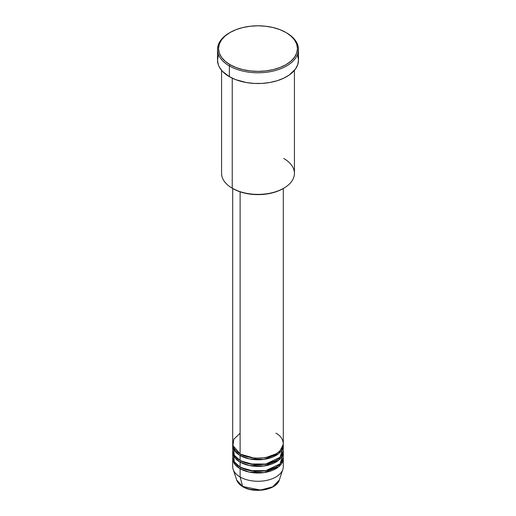 <?xml version="1.0" encoding="UTF-8"?>
<svg xmlns="http://www.w3.org/2000/svg" width="516" height="516" viewBox="0 0 516 516"><rect width="100%" height="100%" fill="white"/><g stroke="black" fill="none" stroke-linecap="round" stroke-linejoin="round"><path stroke-width="0.77" d="M279.311 479.996L272.719 486.833L260.554 490.065L242.655 486.485A1.013 0.587 120 0 0 242.843 486.749A1.013 0.587 -60 0 1 242.655 486.485A21.704 12.532 0 0 0 264.36 489.6A21.704 12.532 0 0 0 279.311 479.996C276.628 489.981 254.091 493.786 242.836 486.743C239.682 484.917 237.637 482.666 236.689 479.996A21.704 12.532 0 0 0 242.655 486.485L240.114 476.997L242.655 486.485L236.689 479.996L233.161 469.431A25.297 14.603 180 0 0 240.114 476.997A25.297 14.603 0 0 0 267.681 480.164A25.297 14.603 0 0 0 283.297 466.664L283.297 458.402A25.297 14.603 180 0 1 267.681 471.901A25.297 14.603 180 0 1 240.114 468.734L234.935 464.406L232.742 457.576A25.297 14.603 180 0 0 232.703 458.402L232.703 466.664A25.297 14.603 0 0 0 240.114 476.997L240.114 468.734L240.114 476.997A25.297 14.603 180 0 0 265.411 480.628A25.297 14.603 180 0 0 282.839 469.431L279.311 479.996M240.114 433.201L233.8 439.277L232.955 445.598L240.114 453.861A25.297 14.603 0 0 0 267.681 457.028A25.297 14.603 0 0 0 283.297 443.534L283.297 188.488M283.297 445.185A25.297 14.603 180 0 0 283.258 444.36L278.672 453.603L264.173 459.35L249.312 458.905L240.114 455.512A1.013 0.587 120 0 0 240.824 454.273L240.475 454.067L240.824 454.273A1.013 0.587 -60 0 1 240.114 455.512L234.935 451.184L232.742 444.36A25.297 14.603 180 0 0 232.703 445.185L232.703 450.139A25.297 14.603 0 0 0 240.114 460.472A25.297 14.603 0 0 0 267.681 463.639A25.297 14.603 0 0 0 283.297 450.139L283.297 445.185A25.297 14.603 180 0 1 267.681 458.679A25.297 14.603 180 0 1 240.114 455.512L240.114 460.472L240.114 455.512A25.297 14.603 180 0 1 232.703 445.185M233.355 446.837L234.303 455.254L240.114 460.472L249.912 463.981L265.779 464.039L280.078 457.273L282.929 447.662M283.297 451.797A25.297 14.603 180 0 0 283.258 450.965L278.672 460.214L264.173 465.961L249.312 465.509L240.114 462.123A1.013 0.587 120 0 0 240.824 460.885L240.475 460.678L240.824 460.885A1.013 0.587 -60 0 1 240.114 462.123L234.935 457.795L232.742 450.965A25.297 14.603 180 0 0 232.703 451.797L232.703 456.75A25.297 14.603 0 0 0 240.114 467.077A25.297 14.603 0 0 0 267.681 470.244A25.297 14.603 0 0 0 283.297 456.75L283.297 451.797A25.297 14.603 180 0 1 267.681 465.29A25.297 14.603 180 0 1 240.114 462.123L240.114 467.077L240.114 462.123A25.297 14.603 180 0 1 232.703 451.797M233.355 453.448L234.303 461.865L240.114 467.077L249.912 470.592L265.779 470.65L280.078 463.884L282.929 454.273M283.297 458.402A25.297 14.603 180 0 0 283.258 457.576L278.672 466.819L264.173 472.566L249.312 472.121L240.114 468.734A1.013 0.587 120 0 0 240.824 467.49L240.475 467.283L240.824 467.49A1.013 0.587 -60 0 1 240.114 468.734A25.297 14.603 180 0 1 232.703 458.402M283.761 158.476A36.43 21.033 180 0 1 283.761 188.217A36.43 21.033 180 0 1 232.239 188.224L232.955 188.637A35.417 20.447 0 0 0 283.045 188.637L277.679 191.178L271.551 193.068L264.908 194.229L258 194.622L251.092 194.229L244.449 193.068L238.321 191.178L232.239 188.224A36.43 21.033 0 0 0 271.938 192.778A36.43 21.033 0 0 0 294.43 173.35L294.43 70.337M230.091 32.476L229.375 32.889A40.48 23.368 0 0 0 229.375 65.938L230.091 64.7A39.468 22.788 180 0 1 230.091 32.476A39.468 22.788 180 0 1 285.909 32.476L279.924 29.638L273.106 27.535L265.701 26.239L258 25.8L250.299 26.239L242.894 27.535L236.076 29.638L230.091 32.476L225.182 35.927L221.538 39.867L219.294 44.137L218.532 48.588L219.294 53.032L221.538 57.302L225.182 61.243L230.091 64.7L236.076 67.532L242.894 69.634L250.299 70.931L258 71.369L265.701 70.931L273.106 69.634L279.924 67.532L285.909 64.7L290.818 61.243L294.462 57.302L296.706 53.032L297.468 48.588L296.706 44.137L294.462 39.867L290.818 35.927L286.625 32.889A40.48 23.368 0 0 0 286.257 32.682A40.48 23.368 180 0 1 286.625 32.889L285.909 32.476A39.468 22.788 180 0 1 285.909 64.7A39.468 22.788 180 0 1 230.091 64.7L229.375 65.938A40.48 23.368 0 0 0 286.619 65.938A40.48 23.368 0 0 0 286.625 32.889L286.625 32.889A40.48 23.368 180 0 1 298.48 49.413A40.48 23.368 180 0 1 273.493 71.002A40.48 23.368 180 0 1 229.375 65.938L229.375 76.678A40.48 23.368 0 0 0 273.493 81.741A40.48 23.368 0 0 0 298.48 60.153L297.7 64.713L295.397 69.099L289.289 74.981L283.677 78.219L277.079 80.76L269.752 82.515L261.967 83.411L254.033 83.411L246.248 82.515L235.509 79.587L229.375 76.678L229.375 65.938A40.48 23.368 180 0 1 217.52 49.413A40.48 23.368 180 0 1 229.743 32.682M240.114 191.823L240.114 453.861L240.114 191.823M232.239 78.18L232.239 188.224L232.239 78.18M250.066 489.291L258 490.2L265.934 489.291M217.52 49.413L217.52 60.153A40.48 23.368 0 0 0 229.375 76.678L222.299 71.169L219.268 66.938L218.3 64.713L217.52 60.153L218.3 55.593M297.7 55.593L298.48 60.153L298.48 49.413M221.57 70.337L221.57 173.35A36.43 21.033 0 0 0 232.239 188.224A36.43 21.033 180 0 1 232.239 188.217M232.703 188.488L232.703 443.534A25.297 14.603 0 0 0 240.114 453.861C244.623 457.299 262.405 461.362 275.886 453.861C288.883 446.076 281.839 435.807 275.886 433.201M240.824 467.49L254.762 471.476L265.411 470.934L275.525 467.283L265.411 470.934L254.762 471.476L240.824 467.49M240.824 460.885L254.762 464.864L265.411 464.323L275.525 460.678L265.411 464.323L254.762 464.864L240.824 460.885M240.824 454.273L254.762 458.253L265.411 457.711L275.525 454.067L265.411 457.711L254.762 458.253L240.824 454.273M283.761 188.217L283.045 188.637M286.625 32.889L285.909 32.476"/></g></svg>

